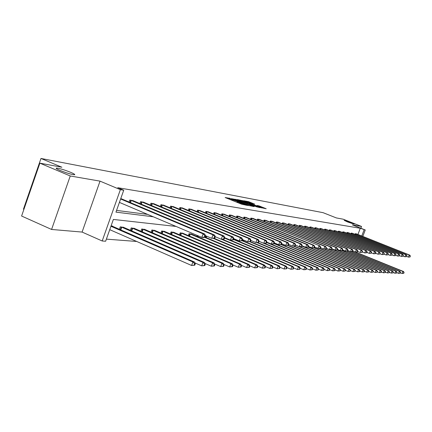 <?xml version="1.0" encoding="UTF-8"?>
<svg xmlns="http://www.w3.org/2000/svg" width="432" height="432" viewBox="0 0 432 432"><rect width="100%" height="100%" fill="white"/><g stroke="black" fill="none" stroke-linecap="round" stroke-linejoin="round"><path stroke-width="0.65" d="M347.555 221.951L354.17 224.132L350.779 222.529L344.18 220.352L347.555 221.951M60.145 170.462C67.003 173.167 71.82 174.604 74.59 174.766C75.233 174.533 73.942 173.734 70.735 172.357C63.963 169.679 59.168 168.248 56.344 168.07C55.674 168.286 56.943 169.085 60.145 170.462M230.251 198.407L225.142 197.527L241.709 204.228L247.617 205.47L240.025 202.862L238.183 201.901L238.702 201.82L231.514 199.422L229.705 198.477L230.251 198.407M229.684 198.526L229.397 199.244M238.162 201.949L237.843 202.662M51.581 229.457L21.6 216.027L39.884 163.166L70.254 175.981L51.581 229.457L82.091 232.07L102.19 240.98L120.371 189.664L123.73 190.215L115.96 212.134L153.317 216.794M360.85 228.231L361.525 226.444L352.285 224.845L365.251 229.97L362.81 236.417M39.884 163.166L61.862 167.227L40.986 158.463L323.077 212.674L336.382 217.933L343.127 219.181L361.525 226.444M254.686 204.131L248.503 201.641L243.675 200.756L260.248 207.5L266.198 208.742L258.962 205.853L256.905 205.492L261.695 207.652L258.05 206.491L246.019 201.474L254.686 204.131M82.091 232.07L100.024 181.138L70.254 175.981M100.024 181.138L120.371 189.664M357.939 234.473L360.288 228.269L117.736 187.709L123.73 190.215M360.288 228.269L365.251 229.97M237.087 199.724L231.223 198.644L247.617 205.27L253.886 206.572L237.087 199.724L236.876 200.297M237.346 199.579L243.518 200.912L260.129 207.673L256.743 206.879L248.881 203.801L247.428 203.548L248 203.839L254.291 206.507L237.325 199.638M40.986 158.463L23.458 209.137L23.911 209.342M274.984 243.178L274.817 243.632M235.753 239.501L235.58 239.971M205.632 235.742L205.119 237.152M191.705 234.198L189.016 233.728L188.336 235.607M173.983 232.438L171.099 231.93L170.37 233.96M154.975 230.548L151.88 230.002L151.092 232.2M134.536 228.517L131.204 227.929L130.351 230.315M111.073 225.909L112.595 226.06L112.498 226.33M106.385 239.128L136.712 241.466M123.725 227.443L120.269 226.832L119.383 229.327M144.941 229.549L141.734 228.987L140.913 231.277M164.646 231.509L161.66 230.985L160.904 233.096M182.995 233.334L180.214 232.843L179.507 234.797M197.219 235.424L196.868 236.39M242.93 239.765L242.617 240.624M176.067 226.444L113.368 219.44L105.635 241.234L102.19 240.98M356.918 251.969L356.708 252.536M361.768 236.002L364.122 229.786M116.564 210.411L147.652 214.391M355.05 234.328L355.304 233.663L356.557 233.923M350.995 233.744L351.254 233.059L352.534 233.323M346.842 233.145L347.107 232.443L348.419 232.713M342.587 232.529L342.857 231.811L344.201 232.087M338.229 231.898L338.51 231.163L339.887 231.444M333.763 231.255L334.049 230.494L335.459 230.791M329.184 230.591L329.476 229.813L330.923 230.116M324.491 229.916L324.794 229.117L326.273 229.424M319.675 229.219L319.982 228.398L321.505 228.717M314.739 228.506L315.052 227.664L316.613 227.988M309.663 227.777L309.987 226.908L311.591 227.243M304.457 227.027L304.792 226.136L306.439 226.476M299.111 226.26L299.452 225.337L301.142 225.693M293.614 225.472L293.965 224.521L295.704 224.883M287.966 224.656L288.328 223.679L290.115 224.051M282.155 223.825L282.528 222.815L284.369 223.198M276.183 222.966L276.566 221.929L278.456 222.323M270.032 222.086L270.427 221.011L272.376 221.416M263.698 221.179L264.109 220.072L266.112 220.487M257.18 220.244L257.602 219.1L259.664 219.532M250.457 219.283L250.895 218.101L253.066 218.425L319.928 245.873L251.381 218.171M243.529 218.29L243.983 217.069L246.175 217.528M236.385 217.274L236.849 216.005L239.112 216.481M229.014 216.221L229.495 214.909L231.827 215.401M221.4 215.136L221.897 213.775L224.305 214.283M213.538 214.013L214.051 212.609L216.54 213.133M205.411 212.857L205.94 211.399L208.516 211.939M197.008 211.664L197.559 210.146L200.221 210.708M188.314 210.433L188.881 208.856L191.635 209.434M179.312 209.153L179.901 207.517L182.752 208.116M169.987 207.835L170.597 206.129L173.551 206.755M160.321 206.464L160.952 204.692L164.02 205.34M150.293 205.049L150.952 203.202L154.132 203.872M139.887 203.58L140.573 201.652L143.872 202.354M129.076 202.057L129.789 200.043L133.218 200.772M120.722 198.693L122.148 199.13M232.486 198.958L248.989 205.4L237.357 200.486L232.486 198.958M243.41 201.501L239.695 200.318L241.196 201.096L247.703 203.299L243.41 201.501M194.778 265.189L195.286 263.79L194.632 263.758L194.125 265.162L194.778 265.189L191.614 265.48L192.888 261.976L194.524 262.046L111.769 225.979M109.739 229.673L191.614 265.48L194.125 265.162M110.943 226.271L192.888 261.976L194.632 263.758M194.524 262.046L195.286 263.79M204.984 237.13L205.497 235.721L204.854 235.656L204.341 237.065L204.984 237.13L203.44 237.53L201.825 237.379L203.105 233.852L120.62 198.985M204.854 235.656L203.105 233.852L204.719 234.02L121.414 198.796M204.341 237.065L201.825 237.379L119.405 202.403M205.497 235.721L204.719 234.02M204.784 265.577L205.281 264.206L204.655 264.179L204.152 265.55L204.784 265.577L201.695 265.864L202.948 262.429L204.52 262.499L123.028 227.108M194.902 262.904L201.695 265.864L204.152 265.55M121.068 226.913L202.948 262.429L204.655 264.179M204.52 262.499L205.281 264.206M214.396 265.95L214.888 264.605L214.283 264.584L213.791 265.928L214.396 265.95L211.383 266.231L212.614 262.867L214.126 262.931L133.861 228.193M204.941 263.434L211.383 266.231L213.791 265.928M131.971 228.004L212.614 262.867L214.283 264.584M214.126 262.931L214.888 264.605M214.812 238.075L215.314 236.698L214.699 236.639L214.196 238.016L214.812 238.075L211.734 238.324L212.992 234.873L130.577 200.162M214.699 236.639L212.992 234.873L214.537 235.03L132.511 200.453M214.196 238.016L211.734 238.324L205.481 235.678M215.314 236.698L214.537 235.03M224.257 238.993L224.753 237.638L224.159 237.578L223.663 238.934L224.257 238.993L221.249 239.231L222.485 235.85L141.329 201.766M224.159 237.578L222.485 235.85L223.97 236.002L143.192 202.041M223.663 238.934L221.249 239.231L215.309 236.725M224.753 237.638L223.97 236.002M223.646 266.312L224.127 264.994L223.549 264.967L223.063 266.29L223.646 266.312L220.703 266.587L221.913 263.288L223.366 263.353L144.293 229.241M214.585 263.941L220.703 266.587L223.063 266.29M142.474 229.057L221.913 263.288L223.549 264.967M223.366 263.353L224.127 264.994M233.339 239.868L233.825 238.545L233.253 238.486L232.767 239.814L233.339 239.868L230.402 240.106L231.617 236.79L151.681 203.31M233.253 238.486L231.617 236.79L233.048 236.936L153.479 203.575M232.767 239.814L230.402 240.106L224.721 237.719M233.825 238.545L233.048 236.936M232.546 266.657L233.021 265.367L232.459 265.34L231.984 266.636L232.546 266.657L229.667 266.933L230.861 263.693L232.265 263.752L154.348 230.251M223.868 264.427L229.667 266.933L231.984 266.636M152.593 230.072L230.861 263.693L232.459 265.34M232.265 263.752L233.021 265.367M242.077 240.716L242.557 239.414L242.006 239.36L241.526 240.662L242.077 240.716L239.209 240.948L240.403 237.692L161.66 204.795M242.006 239.36L240.403 237.692L241.785 237.832L163.388 205.054M241.526 240.662L239.209 240.948L233.777 238.669M242.557 239.414L241.785 237.832M241.121 266.992L241.585 265.723L241.045 265.702L240.581 266.971L241.121 266.992L238.307 267.262L239.479 264.082L240.829 264.141L164.041 231.223M232.799 264.892L238.307 267.262L240.581 266.971M162.351 231.055L239.479 264.082L241.045 265.702M240.829 264.141L241.585 265.723M250.495 241.526L250.965 240.251L250.436 240.197L249.966 241.477L250.495 241.526L247.693 241.758L248.87 238.561L171.277 206.231M250.436 240.197L248.87 238.561L250.193 238.702L172.946 206.48M249.966 241.477L247.693 241.758L242.492 239.582M250.965 240.251L250.193 238.702M249.383 267.316L249.842 266.069L249.323 266.047L248.864 267.295L249.383 267.316L246.634 267.581L247.784 264.454L249.086 264.514L173.399 232.162M241.402 265.334L246.634 267.581L248.864 267.295M171.763 231.995L247.784 264.454L249.323 266.047M249.086 264.514L249.842 266.069M258.611 242.309L259.07 241.056L258.563 241.007L258.098 242.26L258.611 242.309L255.868 242.541L257.024 239.404L180.554 207.614M258.563 241.007L257.024 239.404L258.304 239.533L182.164 207.851M258.098 242.26L255.868 242.541L250.889 240.462M259.07 241.056L258.304 239.533M257.353 267.629L257.807 266.404L257.305 266.382L256.851 267.608L257.353 267.629L254.664 267.883L255.798 264.816L257.056 264.875L182.434 233.069M249.696 265.761L254.664 267.883L256.851 267.608M180.857 232.907L255.798 264.816L257.305 266.382M257.056 264.875L257.807 266.404M266.436 243.065L266.89 241.839L266.398 241.785L265.939 243.022L266.436 243.065L263.752 243.292L264.892 240.214L189.513 208.948M266.398 241.785L264.892 240.214L266.123 240.338L191.068 209.18M265.939 243.022L263.752 243.292L258.979 241.304M266.89 241.839L266.123 240.338M265.043 267.926L265.491 266.722L265.005 266.701L264.562 267.91L265.043 267.926L262.413 268.18L263.531 265.167L264.74 265.221L191.16 233.944M257.693 266.166L262.413 268.18L264.562 267.91M189.637 233.788L263.531 265.167L265.005 266.701M264.74 265.221L265.491 266.722M273.985 243.799L274.433 242.59L273.958 242.541L273.51 243.751L273.985 243.799L271.361 244.021L272.479 240.991L198.169 210.238M273.958 242.541L272.479 240.991L273.672 241.115L199.67 210.465M273.51 243.751L271.361 244.021L266.787 242.12M274.433 242.59L273.672 241.115M272.473 268.218L272.911 267.035L272.446 267.014L272.003 268.196L272.473 268.218L269.897 268.466L270.994 265.507L272.165 265.556L204.995 237.098M265.41 266.56L269.897 268.466L272.003 268.196M204.406 237.281L270.994 265.507L272.446 267.014M272.165 265.556L272.911 267.035M279.65 268.499L280.087 267.332L279.634 267.316L279.202 268.477L279.65 268.499L277.128 268.742L278.208 265.831L279.342 265.88L214.029 238.28M272.862 266.933L277.128 268.742L279.202 268.477M213.419 238.437L278.208 265.831L279.634 267.316M279.342 265.88L280.087 267.332M286.594 268.769L287.021 267.624L286.583 267.608L286.157 268.753L286.594 268.769L284.116 269.012L285.185 266.144L286.281 266.193L222.647 239.366M280.066 267.295L284.116 269.012L286.157 268.753M221.411 239.247L285.185 266.144L286.583 267.608M286.281 266.193L287.021 267.624L290.882 269.266L291.929 266.452L292.993 266.501L224.699 237.773M293.306 269.028L290.882 269.266L293.306 269.028L293.728 267.905L293.301 267.889L292.885 269.012M224.581 238.108L291.929 266.452L293.301 267.889M292.993 266.501L293.728 267.905M299.808 269.282L300.218 268.175L299.808 268.159L299.398 269.266L299.808 269.282L297.427 269.519L298.463 266.744L299.489 266.792L233.604 239.139M293.706 267.953L297.427 269.519L299.398 269.266M233.485 239.468L298.463 266.744L299.808 268.159M299.489 266.792L300.218 268.175M306.099 269.53L306.509 268.439L306.11 268.423L305.699 269.514L306.099 269.53L303.766 269.762L304.787 267.03L305.78 267.079L242.179 240.44M300.191 268.256L303.766 269.762L305.699 269.514M242.006 240.732L304.787 267.03L306.11 268.423M305.78 267.079L306.509 268.439M312.196 269.768L312.601 268.693L312.217 268.677L311.812 269.752L312.196 269.768L309.906 269.995L310.91 267.311L311.877 267.354L250.236 241.591M306.466 268.553L309.906 269.995L311.812 269.752M249.707 241.72L310.91 267.311L312.217 268.677M311.877 267.354L312.601 268.693M318.109 269.995L318.503 268.942L318.13 268.925L317.736 269.984L318.109 269.995L315.862 270.221L316.85 267.575L317.785 267.619L257.656 242.541M312.547 268.834L315.862 270.221L317.736 269.984M257.132 242.66L316.85 267.575L318.13 268.925M317.785 267.619L318.503 268.942M323.843 270.221L324.232 269.179L323.87 269.163L323.482 270.205L323.843 270.221L321.635 270.443L322.612 267.84L323.519 267.878L264.67 243.383M318.443 269.109L321.635 270.443L323.482 270.205M258.968 241.337L322.612 267.84L323.87 269.163M323.519 267.878L324.232 269.179M329.405 270.437L329.789 269.411L329.438 269.395L329.054 270.421L329.405 270.437L327.235 270.659L328.201 268.088L329.081 268.132L266.744 242.228M324.162 269.374L327.235 270.659L329.054 270.421M266.641 242.503L328.201 268.088L329.438 269.395M329.081 268.132L329.789 269.411M281.275 244.501L281.718 243.313L281.259 243.27L280.816 244.458L281.275 244.501L278.705 244.723L279.806 241.747L206.534 211.486M281.259 243.27L279.806 241.747L280.962 241.866L207.986 211.702M280.816 244.458L278.705 244.723L274.315 242.903M281.718 243.313L280.962 241.866M288.322 245.182L288.76 244.015L288.311 243.972L287.879 245.138L288.322 245.182L285.8 245.398L286.891 242.476L214.623 212.69M288.311 243.972L286.891 242.476L288.004 242.59L216.027 212.9M287.879 245.138L285.8 245.398L281.588 243.659M288.76 244.015L288.004 242.59M295.132 245.84L295.564 244.69L295.132 244.647L294.705 245.797L295.132 245.84L292.664 246.056L293.733 243.178L222.448 213.862M295.132 244.647L293.733 243.178L294.813 243.292L223.808 214.061M294.705 245.797L292.664 246.056L288.619 244.388M295.564 244.69L294.813 243.292M301.725 246.478L302.146 245.349L301.73 245.306L301.309 246.44L301.725 246.478L299.3 246.688L300.359 243.859L230.029 214.99M301.73 245.306L300.359 243.859L301.396 243.967L231.347 215.185M301.309 246.44L299.3 246.688L295.412 245.09M302.146 245.349L301.396 243.967M308.102 247.093L308.518 245.981L308.113 245.943L307.697 247.055L308.102 247.093L305.726 247.304L306.763 244.523L237.368 216.081M308.113 245.943L306.763 244.523L307.773 244.625L238.648 216.275M307.697 247.055L305.726 247.304L301.99 245.765M308.518 245.981L307.773 244.625M314.275 247.693L314.685 246.596L314.296 246.559L313.886 247.655L314.275 247.693L311.947 247.898L312.973 245.16L244.485 217.145M314.296 246.559L312.973 245.16L313.945 245.257L245.722 217.328M313.886 247.655L311.947 247.898L308.351 246.424M314.685 246.596L313.945 245.257M252.58 218.349L253.028 218.549M320.258 248.27L320.663 247.19L320.285 247.153L319.88 248.233L320.258 248.27L318.919 248.562L314.512 247.055M319.88 248.233L317.974 248.476L318.983 245.776L320.285 247.153M320.663 247.19L319.928 245.873M326.057 248.832L326.457 247.768L326.09 247.736L325.69 248.794L326.057 248.832L323.816 249.032L324.81 246.375L258.071 219.17M326.09 247.736L324.81 246.375L325.728 246.472L259.238 219.343M325.69 248.794L323.816 249.032L320.485 247.671M326.457 247.768L325.728 246.472M331.684 249.372L332.078 248.33L331.722 248.292L331.328 249.34L331.684 249.372L329.481 249.572L330.464 246.958L264.568 220.136M331.722 248.292L330.464 246.958L331.349 247.05L265.696 220.304M331.328 249.34L329.481 249.572L326.273 248.265M332.078 248.33L331.349 247.05M337.138 249.901L337.527 248.875L337.181 248.837L336.793 249.869L337.138 249.901L334.973 250.096L335.945 247.525L270.875 221.076M337.181 248.837L335.945 247.525L336.809 247.612L271.971 221.243M336.793 249.869L334.973 250.096L331.884 248.837M337.527 248.875L336.809 247.612M334.805 270.648L335.189 269.638L334.843 269.622L334.465 270.632L334.805 270.648L332.672 270.864L333.628 268.337L334.481 268.375L274.153 243.351M329.708 269.633L332.672 270.864L334.465 270.632M274.05 243.621L333.628 268.337L334.843 269.622M334.481 268.375L335.189 269.638M342.436 250.414L342.819 249.399L342.484 249.367L342.101 250.382L342.436 250.414L340.308 250.609L341.264 248.071L276.998 221.989M342.484 249.367L341.264 248.071L342.106 248.157L278.068 222.151M342.101 250.382L340.308 250.609L337.333 249.394M342.819 249.399L342.106 248.157M340.049 270.853L340.427 269.86L340.092 269.843L339.719 270.837L340.049 270.853L337.954 271.064L338.893 268.574L339.725 268.612L281.308 244.426M335.097 269.876L337.954 271.064L339.719 270.837M280.951 244.577L338.893 268.574L340.092 269.843M339.725 268.612L340.427 269.86M347.582 250.911L347.96 249.912L347.636 249.88L347.258 250.879L347.582 250.911L345.492 251.1L346.432 248.6L282.949 222.88M347.636 249.88L346.432 248.6L347.247 248.686L283.986 223.031M347.258 250.879L345.492 251.1L342.619 249.934M347.96 249.912L347.247 248.686M345.146 271.053L345.519 270.07L345.195 270.054L344.822 271.037L345.146 271.053L343.084 271.264L344.012 268.807L344.822 268.844L287.842 245.295M340.33 270.119L343.084 271.264L344.822 271.037M287.393 245.398L344.012 268.807L345.195 270.054M344.822 268.844L345.519 270.07M352.577 251.392L352.949 250.409L352.636 250.376L352.264 251.365L352.577 251.392L350.525 251.586L351.454 249.118L288.738 223.744M352.636 250.376L351.454 249.118L352.247 249.199L289.748 223.889M352.264 251.365L350.525 251.586L347.755 250.457M352.949 250.409L352.247 249.199M350.098 271.242L350.465 270.275L350.152 270.265L349.785 271.231L350.098 271.242L348.073 271.453L348.986 269.028L349.774 269.066L294.073 246.083M345.411 270.351L348.073 271.453L349.785 271.231M293.517 246.137L348.986 269.028L350.152 270.265M349.774 269.066L350.465 270.275M357.437 251.861L357.804 250.895L357.496 250.862L357.129 251.834L357.437 251.861L355.412 252.05L356.335 249.62L294.365 224.581M357.496 250.862L356.335 249.62L357.102 249.701L295.348 224.726M357.129 251.834L355.412 252.05L352.739 250.965M357.804 250.895L357.102 249.701M354.915 271.431L355.277 270.481L354.969 270.464L354.607 271.42L354.915 271.431L352.922 271.636L353.824 269.249L354.586 269.282L299.873 246.742M350.352 270.578L352.922 271.636L354.607 271.42M295.385 245.171L353.824 269.249L354.969 270.464M354.586 269.282L355.277 270.481M362.162 252.32L362.524 251.365L362.221 251.332L361.859 252.293L362.162 252.32L360.169 252.504L361.076 250.106L299.84 225.396M362.221 251.332L361.076 250.106L361.827 250.187L300.796 225.536M361.859 252.293L360.169 252.504L357.588 251.462M362.524 251.365L361.827 250.187M359.597 271.615L359.953 270.675L359.662 270.659L359.3 271.604L359.597 271.615L357.637 271.814L358.533 269.46L359.273 269.498L301.936 245.911M355.158 270.794L357.637 271.814L359.3 271.604M301.849 246.143L358.533 269.46L359.662 270.659M359.273 269.498L359.953 270.675M366.752 252.763L367.114 251.818L366.822 251.791L366.46 252.736L366.752 252.763L364.797 252.947L365.693 250.582L305.17 226.19M366.822 251.791L365.693 250.582L366.422 250.657L306.099 226.33M366.46 252.736L364.797 252.947L362.302 251.937M367.114 251.818L366.422 250.657M364.154 271.793L364.511 270.864L364.219 270.853L363.868 271.782L364.154 271.793L362.227 271.993L363.107 269.671L363.83 269.703L308.189 246.85M359.829 271.004L362.227 271.993L363.868 271.782M308.108 247.077L363.107 269.671L364.219 270.853M363.83 269.703L364.511 270.864M371.223 253.195L371.579 252.266L371.293 252.234L370.942 253.168L371.223 253.195L369.295 253.379L370.181 251.046L310.36 226.962M371.293 252.234L370.181 251.046L370.888 251.116L311.261 227.097M370.942 253.168L369.295 253.379L366.887 252.407M371.579 252.266L370.888 251.116M368.593 271.966L368.944 271.048L368.663 271.037L368.312 271.955L368.593 271.966L366.692 272.16L367.567 269.87L368.269 269.903L314.167 247.714M364.376 271.21L366.692 272.16L368.312 271.955M313.767 247.806L367.567 269.87L368.663 271.037M368.269 269.903L368.944 271.048M372.913 272.133L372.989 271.22L372.913 272.133L371.045 272.327L371.903 270.065L372.589 270.097L319.626 248.411M368.804 271.409L371.045 272.327L372.643 272.122M319.237 248.497L371.903 270.065L372.989 271.22M372.589 270.097L373.259 271.231M377.125 272.3L377.201 271.393L377.125 272.3L375.284 272.489L376.132 270.259L376.801 270.286L324.929 249.075M373.118 271.604L375.284 272.489L376.861 272.29M324.362 249.086L376.132 270.259L377.201 271.393M376.801 270.286L377.465 271.404M381.229 272.457L381.305 271.566L381.229 272.457L379.409 272.646L380.252 270.443L380.905 270.475L329.794 249.604M377.32 271.793L379.409 272.646L380.965 272.446M326.23 248.378L380.252 270.443L381.305 271.566M380.905 270.475L381.564 271.577M385.225 272.614L385.306 271.733L385.225 272.614L383.438 272.803L384.269 270.626L384.901 270.653L331.819 249.005M381.413 271.976L383.438 272.803L384.971 272.603M331.749 249.205L384.269 270.626L385.306 271.733M384.901 270.653L385.56 271.744M389.124 272.765L389.205 271.895L389.124 272.765L387.364 272.954L388.184 270.805L388.8 270.832L337.176 249.804M385.403 272.149L387.364 272.954L388.876 272.754M336.965 249.939L388.184 270.805L389.205 271.895M388.8 270.832L389.453 271.906M392.926 272.916L393.012 272.057L392.926 272.916L391.192 273.1L392.002 270.977L392.607 271.004L342.144 250.474M389.291 272.322L391.192 273.1L392.688 272.905M341.798 250.549L392.002 270.977L393.012 272.057M392.607 271.004L393.255 272.068M396.641 273.056L396.727 272.209L396.641 273.056L394.924 273.24L395.728 271.145L396.317 271.172L346.837 251.068M393.088 272.495L394.924 273.24L396.403 273.051M346.502 251.138L395.728 271.145L396.727 272.209M396.317 271.172L396.959 272.219M400.259 273.202L400.351 272.365L400.259 273.202L398.574 273.38L399.368 271.307L399.94 271.334L351.41 251.64M396.792 272.657L398.574 273.38L400.032 273.191M350.843 251.613L399.368 271.307L400.351 272.365M399.94 271.334L400.577 272.371M403.796 273.337L403.888 272.511L403.796 273.337L402.133 273.515L402.916 271.469L403.477 271.496L355.536 252.061M400.41 272.813L402.133 273.515L403.574 273.332M352.69 251.105L402.916 271.469L403.888 272.511M403.477 271.496L404.109 272.522M375.575 253.616L375.926 252.698L375.651 252.671L375.3 253.589L375.575 253.616L373.68 253.795L374.555 251.494L315.409 227.718M375.651 252.671L374.555 251.494L375.241 251.564L316.289 227.848M375.3 253.589L373.68 253.795L371.353 252.855M375.926 252.698L375.241 251.564M379.809 254.027L379.89 253.093L379.809 254.027L377.946 254.205L378.81 251.932L320.333 228.452M379.89 253.093L378.81 251.932L379.48 252.002L321.192 228.577M379.544 254L377.946 254.205L375.694 253.298M380.155 253.12L379.48 252.002M383.94 254.426L384.021 253.503L383.94 254.426L382.099 254.599L382.952 252.358L325.134 229.165M384.021 253.503L382.952 252.358L383.605 252.428L325.971 229.289M383.675 254.399L382.099 254.599L379.928 253.724M384.28 253.53L383.605 252.428M387.958 254.815L388.044 253.903L387.958 254.815L386.149 254.988L386.991 252.774L329.81 229.862M388.044 253.903L386.991 252.774L387.628 252.839L330.626 229.986M387.704 254.788L386.149 254.988L384.048 254.14M388.298 253.93L387.628 252.839M391.878 255.193L391.964 254.297L391.878 255.193L390.096 255.366L390.928 253.179L334.373 230.542M391.964 254.297L390.928 253.179L391.549 253.244L335.167 230.661M391.63 255.166L390.096 255.366L388.06 254.551M392.213 254.318L391.549 253.244M395.701 255.56L395.793 254.675L395.701 255.56L393.946 255.733L394.767 253.573L338.823 231.206M395.793 254.675L394.767 253.573L395.372 253.638L339.601 231.325M395.458 255.539L393.946 255.733L391.975 254.945M396.031 254.702L395.372 253.638M399.433 255.922L399.519 255.047L399.433 255.922L397.699 256.09L398.509 253.962L343.165 231.854M399.519 255.047L398.509 253.962L399.103 254.021L343.926 231.968M399.195 255.901L397.699 256.09L395.793 255.328M399.757 255.069L399.103 254.021M403.067 256.273L403.159 255.409L403.067 256.273L401.36 256.441L402.165 254.335L347.404 232.486M403.159 255.409L402.165 254.335L402.743 254.394L348.143 232.6M402.84 256.252L401.36 256.441L399.514 255.701M403.391 255.431L402.743 254.394M406.62 256.619L406.712 255.766L406.62 256.619L404.935 256.781L405.729 254.702L351.545 233.102M406.712 255.766L405.729 254.702L406.291 254.761L352.269 233.21M406.393 256.597L404.935 256.781L403.148 256.068M406.939 255.787L406.291 254.761M410.087 256.954L410.179 256.111L410.087 256.954L408.424 257.116L409.212 255.064L355.59 233.707M410.179 256.111L409.212 255.064L409.763 255.118L356.292 233.815M409.865 256.932L408.424 257.116L406.69 256.424M410.4 256.133L409.763 255.118M228.96 199.066L229.316 198.094M246.175 205.227L246.272 204.952M237.411 202.489L237.767 201.512M231.298 200.016L231.514 199.422M232.664 200.567L232.88 199.973M236.866 202.268L237.179 201.404M239.803 203.456L240.025 202.862M241.18 204.012L241.402 203.418M245.592 205.124L245.695 204.849M235.575 199.816L235.769 199.287M242.039 200.983L242.222 200.48M243.319 201.463L243.518 200.912M258.79 206.312L258.962 205.853M260.037 206.815L260.231 206.275M248.324 202.127L248.503 201.641M249.577 202.603L249.777 202.068M120.307 229.727L121.279 226.989M120.782 229.937L121.765 227.183M131.242 230.704L132.181 228.08M131.717 230.909L132.656 228.274M131.274 200.432L130.486 202.657M130.788 200.243L130.005 202.451M142.015 202.03L141.259 204.158M141.539 201.841L140.783 203.963M141.777 231.649L142.679 229.133M142.241 231.849L143.143 229.322M152.356 203.569L151.627 205.61M151.886 203.386L151.162 205.416M151.929 232.562L152.793 230.148M152.383 232.756L153.252 230.332M162.324 205.054L161.617 207.009M161.86 204.871L161.163 206.82M161.714 233.442L162.545 231.125M162.162 233.636L162.999 231.304M171.931 206.48L171.25 208.364M171.472 206.302L170.802 208.175M171.153 234.295L171.958 232.07M171.596 234.484L172.406 232.243M181.197 207.862L180.544 209.666M180.749 207.684L180.101 209.482M180.268 235.121L181.046 232.978M180.706 235.305L181.483 233.15M190.145 209.191L189.518 210.929M189.702 209.018L189.081 210.751M189.076 235.921L189.821 233.858M189.502 236.104L190.258 234.031M198.79 210.476L198.18 212.15M198.353 210.308L197.753 211.972M197.586 236.698L197.937 235.726M198.007 236.876L198.358 235.904M205.821 237.449L206.329 236.039M206.237 237.622L206.744 236.212M236.207 240.23L236.38 239.76M236.601 240.397L236.774 239.927M243.227 240.878L243.54 240.025M243.616 241.04L243.929 240.187M207.144 211.723L206.555 213.332M206.717 211.556L206.134 213.16M215.222 212.922L214.655 214.477M214.801 212.76L214.24 214.304M223.042 214.088L222.496 215.584M222.626 213.926L222.086 215.417M230.612 215.212L230.083 216.659M230.202 215.055L229.678 216.491M237.946 216.302L237.433 217.701M237.541 216.146L237.033 217.539M245.052 217.361L244.555 218.711M244.652 217.204L244.161 218.549M251.942 218.387L251.462 219.694M251.548 218.236L251.073 219.532M258.622 219.38L258.158 220.644M258.239 219.229L257.774 220.487M265.113 220.347L264.659 221.567M264.73 220.196L264.281 221.416M271.409 221.281L270.972 222.469M271.031 221.135L270.599 222.313M277.528 222.194L277.101 223.339M277.155 222.048L276.734 223.193M275.351 243.853L275.519 243.4M275.719 244.004L275.881 243.551M283.473 223.079L283.063 224.192M283.106 222.934L282.695 224.041M281.599 244.55L281.885 243.778M289.251 223.938L288.851 225.018M288.889 223.798L288.495 224.872M294.872 224.775L294.484 225.823M294.516 224.635L294.127 225.677M300.343 225.585L299.965 226.606M299.992 225.45L299.614 226.465M305.662 226.379L305.294 227.367M305.316 226.244L304.949 227.227M310.846 227.151L310.489 228.112M310.5 227.016L310.144 227.972M308.389 246.931L308.551 246.505M308.723 247.072L308.885 246.64M315.895 227.902L315.544 228.836M315.554 227.772L315.209 228.695M320.809 228.631L320.468 229.538M320.474 228.501L320.139 229.408M325.604 229.343L325.269 230.229M325.269 229.219L324.94 230.094M330.275 230.04L329.951 230.899M329.945 229.916L329.627 230.769M334.832 230.72L334.519 231.557M334.508 230.596L334.195 231.428M339.277 231.379L338.969 232.195M338.958 231.255L338.65 232.065M343.613 232.027L343.316 232.821M343.3 231.903L343.003 232.691M347.852 232.654L347.56 233.431M347.539 232.535L347.247 233.307M351.983 233.269L351.702 234.025M351.675 233.15L351.394 233.901M356.022 233.874L355.747 234.608M355.714 233.755L355.439 234.484M248.881 205.697L248.989 205.4M247.606 203.569L247.703 203.299M261.587 207.938L261.695 207.652M56.23 168.399L56.344 168.07"/></g></svg>
